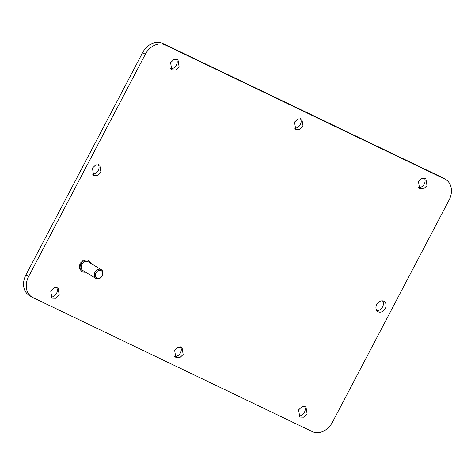 <?xml version="1.0" encoding="UTF-8"?>
<svg xmlns="http://www.w3.org/2000/svg" width="475" height="475" viewBox="0 0 475 475"><rect width="100%" height="100%" fill="white"/><g stroke="black" fill="none" stroke-linecap="round" stroke-linejoin="round"><path stroke-width="0.71" d="M376.77 304.481A5.985 4.708 121.1 0 0 377.934 311.642A5.985 4.708 121.1 0 0 385.278 308.56A5.985 4.708 121.1 0 0 384.115 301.393A5.985 4.708 121.1 0 0 376.77 304.481M376.758 310.531A5.985 4.708 121.1 0 0 382.565 306.927A5.985 4.708 121.1 0 0 382.577 300.877M445.77 179.574L443.062 177.941A17.094 13.454 121.1 0 0 442.172 177.46L162.693 43.385A17.094 13.454 121.1 0 0 142.607 52.678L145.314 54.31L28.619 276.592A17.094 13.454 121.1 0 0 31.938 297.059A17.094 13.454 121.1 0 0 32.828 297.54L312.307 431.615A17.094 13.454 121.1 0 0 332.393 422.322L449.095 200.046A17.094 13.454 121.1 0 0 445.77 179.574A17.094 13.454 121.1 0 0 444.879 179.093L165.407 45.024A17.094 13.454 121.1 0 0 145.314 54.31M142.607 52.678L25.905 274.954A17.094 13.454 121.1 0 0 29.23 295.426L31.938 297.059M298.597 415.946A5.985 4.708 121.1 0 0 304.404 412.342A5.985 4.708 121.1 0 0 304.416 406.297M418.469 187.619A5.985 4.708 121.1 0 0 424.276 184.021A5.985 4.708 121.1 0 0 424.288 177.971M174.652 356.488A5.985 4.708 121.1 0 0 180.458 352.883A5.985 4.708 121.1 0 0 180.47 346.839M294.53 128.161A5.985 4.708 121.1 0 0 300.337 124.563A5.985 4.708 121.1 0 0 300.348 118.513M170.584 68.703A5.985 4.708 121.1 0 0 176.391 65.105A5.985 4.708 121.1 0 0 176.403 59.054M50.712 297.029A5.985 4.708 121.1 0 0 56.519 293.425A5.985 4.708 121.1 0 0 56.531 287.381M92.423 174.123A5.985 4.708 121.1 0 0 98.23 170.519A5.985 4.708 121.1 0 0 98.242 164.469M88.807 260.638L87.905 260.092L83.677 259.944L80.038 263.399L79.23 267.841L81.284 271.077L82.187 271.623A6.413 5.047 -58.9 0 1 80.94 263.946A6.413 5.047 -58.9 0 1 88.807 260.638A6.413 5.047 -58.9 0 1 90.737 263.298M307.111 413.98L303.715 417.204L299.772 417.062L298.609 409.895L302.005 406.671L305.947 406.814L307.111 413.98M426.989 185.654L423.587 188.878L419.645 188.735L418.481 181.575L421.877 178.345L425.826 178.487L426.989 185.654M183.172 354.522L179.776 357.746L175.827 357.604L174.663 350.437L178.066 347.213L182.008 347.356L183.172 354.522M303.044 126.196L299.648 129.42L295.705 129.277L294.542 122.117L297.938 118.887L301.88 119.029L303.044 126.196M179.105 66.737L175.703 69.962L171.76 69.819L170.596 62.658L173.993 59.428L177.941 59.571L179.105 66.737M59.227 295.064L55.83 298.288L51.888 298.146L50.724 290.979L54.12 287.755L58.069 287.897L59.227 295.064M100.938 172.158L97.541 175.382L93.599 175.239L92.435 168.073L95.831 164.849L99.774 164.991L100.938 172.158M94.952 272.276A5.13 4.037 -58.9 0 1 101.246 269.634A5.13 4.037 -58.9 0 1 102.244 275.779A5.13 4.037 -58.9 0 1 95.95 278.421A5.13 4.037 -58.9 0 1 94.952 272.276M95.95 278.421L82.846 270.524A5.13 4.037 -58.9 0 1 81.848 264.379A5.13 4.037 -58.9 0 1 88.142 261.737L101.246 269.634M96.009 272.84A4.275 3.361 -58.9 0 1 101.032 270.518A4.275 3.361 -58.9 0 1 102.083 275.755A4.275 3.361 -58.9 0 1 97.06 278.083A4.275 3.361 -58.9 0 1 96.009 272.84M85.441 272.086A6.413 5.047 -58.9 0 1 82.187 271.623M162.693 43.385L165.407 45.024M442.172 177.46L444.879 179.093M25.905 274.954L28.619 276.592"/></g></svg>

